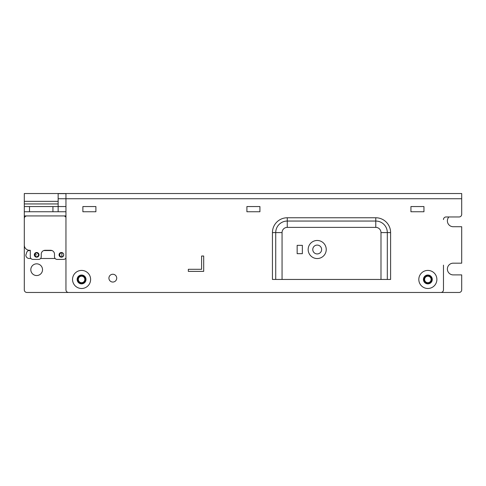 <?xml version="1.0" encoding="UTF-8"?>
<svg xmlns="http://www.w3.org/2000/svg" width="486" height="486" viewBox="0 0 486 486"><rect width="100%" height="100%" fill="white"/><g stroke="black" fill="none" stroke-linecap="round" stroke-linejoin="round"><path stroke-width="0.73" d="M443.475 265.131L443.475 289.863A2.606 2.606 -0 0 1 440.869 292.469L68.562 292.469A2.606 2.606 -0 0 1 65.956 289.863L65.956 198.744L58.15 198.738L65.956 198.744L65.956 193.531L24.3 193.531L24.3 203.944L58.15 203.944L58.15 201.344L24.3 201.344M443.475 219.569A2.606 2.606 180 0 1 446.081 216.963L459.094 216.963A2.606 2.606 -0 0 0 461.7 214.362L461.615 215.012M65.956 193.531L461.7 193.531L461.7 214.362M272.439 279.45L390.604 279.45L390.604 232.587A14.823 14.823 180 0 0 375.781 217.764L287.262 217.764A14.823 14.823 180 0 0 272.439 232.587L272.439 279.45M259.925 211.756L259.925 206.55L246.906 206.55L246.906 211.756L259.925 211.756M95.9 211.756L95.9 206.55L82.881 206.55L82.881 211.756L95.9 211.756M81.581 270.416A9.034 9.034 180 0 1 89.406 283.97A9.034 9.034 180 0 1 73.757 283.97A9.034 9.034 180 0 1 81.581 270.416M427.856 270.416A9.034 9.034 180 0 1 435.675 283.97A9.034 9.034 180 0 1 420.032 283.97A9.034 9.034 180 0 1 427.856 270.416M108.919 278.15A3.906 3.906 0 0 0 114.775 281.528A3.906 3.906 0 0 0 114.775 274.766A3.906 3.906 0 0 0 108.919 278.15M423.95 211.756L423.95 206.55L410.931 206.55L410.931 211.756L423.95 211.756M203.689 256.019L203.689 271.376L188.325 271.376L188.325 269.299L201.605 269.299L201.605 256.019L203.689 256.019M448.87 216.963A5.856 5.856 180 0 0 453.238 226.725L461.7 226.725L461.7 263.175L453.238 263.175A5.856 5.856 180 0 0 447.381 269.037A5.856 5.856 180 0 0 453.238 274.894L461.7 274.894L461.7 289.863A2.606 2.606 180 0 1 459.094 292.469L425.791 292.469M65.956 215.924L24.3 215.924L24.3 218.518A2.618 2.618 0 0 1 26.894 215.924A2.618 2.618 180 0 0 24.3 218.53A2.618 2.618 0 0 1 26.675 215.936M24.3 245.157L24.3 289.863A2.606 2.606 180 0 0 26.906 292.469L84.181 292.469M36.669 275.544A5.856 5.856 180 0 0 42.525 269.687A5.856 5.856 180 0 0 36.669 263.831A5.856 5.856 180 0 0 30.812 269.687A5.856 5.856 180 0 0 36.669 275.544M58.15 203.944L58.15 211.756L52.938 211.756L52.938 206.55L29.506 206.55L29.506 211.756L24.3 211.756L24.3 203.944M65.956 193.641L58.15 193.641L58.15 201.344M52.938 211.756L29.506 211.756M24.3 206.55L29.506 206.55M52.938 206.55L65.956 206.55M317.2 240.473A9.034 9.034 0 0 1 325.025 254.026A9.034 9.034 0 0 1 309.375 254.026A9.034 9.034 0 0 1 317.2 240.473M297.153 245.345L302.359 245.345L302.359 253.674L297.153 253.674L297.153 245.345M380.988 279.45L380.988 232.587A5.206 5.206 0 0 0 375.781 227.381L287.262 227.381A5.206 5.206 0 0 0 282.056 232.587L282.056 279.45M81.581 275.021A4.429 4.429 0 0 0 77.748 281.661A4.429 4.429 0 0 0 85.415 281.661A4.429 4.429 0 0 0 81.581 275.021M427.856 275.021A4.429 4.429 0 0 0 424.023 281.661A4.429 4.429 0 0 0 431.69 281.661A4.429 4.429 0 0 0 427.856 275.021M317.2 245.084A4.429 4.429 0 0 0 313.367 251.724A4.429 4.429 0 0 0 321.033 251.724A4.429 4.429 0 0 0 317.2 245.084M84.831 279.45A3.256 3.256 0 0 0 81.581 276.194A3.256 3.256 0 0 0 78.325 279.45A3.256 3.256 0 0 0 81.581 282.706A3.256 3.256 0 0 0 84.831 279.45A3.256 3.256 0 0 0 81.581 276.194A3.256 3.256 0 0 0 78.325 279.45A3.256 3.256 0 0 0 81.581 282.706A3.256 3.256 0 0 0 84.831 279.45M431.106 279.45A3.256 3.256 0 0 0 427.856 276.194A3.256 3.256 0 0 0 424.6 279.45A3.256 3.256 0 0 0 427.856 282.706A3.256 3.256 0 0 0 431.106 279.45A3.256 3.256 0 0 0 427.856 276.194A3.256 3.256 0 0 0 424.6 279.45A3.256 3.256 0 0 0 427.856 282.706A3.256 3.256 0 0 0 431.106 279.45M26.894 215.924A2.618 2.618 0 0 0 24.3 218.524L24.3 245.096A5.231 5.231 0 0 0 29.494 250.29A5.231 5.231 0 0 1 24.3 245.096L24.3 244.507M65.956 217.4A2.618 2.618 180 0 0 63.623 215.924A2.618 2.618 0 0 1 65.956 217.4A2.618 2.618 180 0 0 63.623 215.924M51.911 250.551L43.813 250.551M38.692 254.846C37.422 252.295 36.079 252.252 34.652 254.719L34.646 254.846C35.909 257.398 37.258 257.44 38.686 254.974L38.692 254.846M34.33 254.7A2.339 2.339 180 0 0 36.596 257.185A2.339 2.339 180 0 0 39.008 254.846A2.339 2.339 180 0 0 36.742 252.507A2.339 2.339 180 0 0 34.33 254.7M61.88 252.769A2.084 2.084 180 0 0 60.282 256.298A2.084 2.084 180 0 0 61.88 256.924L61.88 252.769L63.125 253.261M60.282 256.298A2.084 2.084 180 0 0 61.965 256.918M61.965 252.775A2.084 2.084 180 0 0 59.699 254.719M63.739 254.846A2.339 2.339 180 0 0 61.473 252.507A2.339 2.339 180 0 0 59.061 254.846A2.339 2.339 180 0 0 61.327 257.185A2.339 2.339 180 0 0 63.739 254.846L63.125 256.426L61.88 256.924M50.647 250.29L45.077 250.29M65.956 257.926A2.618 2.618 0 0 1 63.617 259.403L57.105 259.403A2.618 2.618 0 0 1 54.505 256.802L54.505 254.19A3.924 3.924 180 0 0 50.599 250.29L45.125 250.29A3.924 3.924 180 0 0 41.225 254.184L41.225 256.802A2.618 2.618 0 0 1 38.619 259.403L32.89 259.403A2.618 2.618 0 0 1 30.29 256.802L30.29 250.29L29.494 250.29L30.29 250.29M55.131 258.491L40.593 258.491M30.922 258.491L29.227 258.491A3.402 3.402 0 0 1 25.843 255.114L26.833 252.137A2.497 2.497 0 0 1 29.282 250.551L30.29 250.551M43.74 250.551L51.984 250.551M65.956 211.756L58.15 211.756M24.3 215.924L24.3 211.756M461.7 198.744L65.956 198.744M282.056 232.587L275.726 232.587L275.726 279.45M287.262 227.381L287.262 221.051A11.536 11.536 -0 0 0 275.726 232.587L272.439 232.587M375.781 227.381L375.781 221.051L287.262 221.051L287.262 217.764M380.988 232.587L387.318 232.587A11.536 11.536 -0 0 0 375.781 221.051L375.781 217.764M387.318 279.45L387.318 232.587L390.604 232.587M85.487 279.45A3.906 3.906 0 0 1 79.625 282.834A3.906 3.906 0 0 1 79.625 276.066A3.906 3.906 0 0 1 85.487 279.45M431.756 279.45A3.906 3.906 0 0 1 425.9 282.834A3.906 3.906 0 0 1 425.9 276.066A3.906 3.906 0 0 1 431.756 279.45M34.646 254.846L36.669 254.846"/></g></svg>
